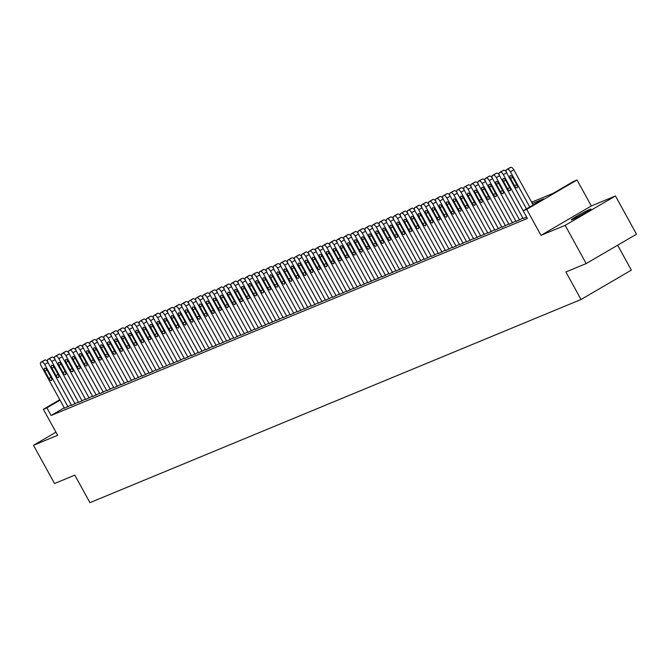<?xml version="1.0" encoding="UTF-8"?>
<svg xmlns="http://www.w3.org/2000/svg" width="670" height="670" viewBox="0 0 670 670"><rect width="100%" height="100%" fill="white"/><g stroke="black" fill="none" stroke-linecap="round" stroke-linejoin="round"><path stroke-width="1" d="M589.851 209.375A11.181 0.595 -28.8 0 0 578.687 215.145A11.181 0.595 -28.8 0 0 571.351 219.844A11.181 0.595 -28.8 0 0 572.448 219.534A11.181 0.595 -28.8 0 0 583.612 213.764A11.181 0.595 -28.8 0 0 590.948 209.065A11.181 0.595 -28.8 0 0 589.851 209.375M531.637 202.214L553.093 193.345L573.495 181.436L577.021 179.97L526.704 209.35L523.178 210.807L543.579 198.898L532.365 203.538M591.317 205.966L541 235.346L565.162 225.346L586.183 263.578L636.5 234.207L615.479 195.975L591.317 205.966L577.021 179.97M617.648 245.203L631.349 270.119L581.032 299.498L89.939 502.659L74.805 475.139L54.521 483.531L33.5 445.299L57.67 435.299L43.374 409.303L59.789 399.722M565.162 225.346L615.479 195.975M55.953 432.192L33.5 445.299M523.103 218.487L526.628 217.088M516.051 221.41L522.902 218.127M508.991 224.324L515.85 221.05M501.939 227.247L508.79 223.964M494.879 230.17L501.738 226.887M487.827 233.085L494.678 229.802M480.767 236.008L487.626 232.725M473.715 238.922L480.566 235.639M466.655 241.845L473.514 238.562M459.603 244.759L466.454 241.476M452.543 247.682L459.402 244.399M445.491 250.597L452.342 247.314M438.431 253.52L445.29 250.237M431.38 256.434L438.23 253.159M424.319 259.357L431.179 256.074M417.268 262.28L424.118 258.997M410.208 265.194L417.067 261.911M403.156 268.117L410.007 264.834M396.096 271.032L402.955 267.749M389.044 273.955L395.895 270.672M381.984 276.869L388.843 273.586M374.932 279.792L381.783 276.509M367.872 282.707L374.731 279.423M360.82 285.629L367.671 282.346M353.76 288.544L360.619 285.261M346.708 291.467L353.559 288.184M339.648 294.39L346.507 291.107M332.596 297.304L339.447 294.021M325.536 300.227L332.395 296.944M318.484 303.142L325.335 299.859M311.424 306.064L318.284 302.781M304.373 308.979L311.223 305.696M297.312 311.902L304.172 308.619M290.261 314.816L297.111 311.533M283.201 317.739L290.06 314.456M276.149 320.654L283 317.371M269.089 323.577L275.948 320.293M262.037 326.491L268.888 323.216M254.977 329.414L261.836 326.131M247.925 332.337L254.776 329.054M240.865 335.251L247.724 331.968M233.813 338.174L240.664 334.891M226.753 341.089L233.612 337.806M219.701 344.012L226.552 340.728M212.641 346.926L219.5 343.643M205.589 349.849L212.44 346.566M198.529 352.763L205.389 349.48M191.478 355.686L198.328 352.403M184.417 358.601L191.277 355.326M177.366 361.524L184.217 358.241M170.306 364.447L177.165 361.163M163.254 367.361L170.105 364.078M156.194 370.284L163.053 367.001M149.142 373.198L155.993 369.915M142.082 376.121L148.941 372.838M135.03 379.036L141.881 375.753M127.97 381.959L134.829 378.676M120.918 384.873L127.769 381.59M113.858 387.796L120.717 384.513M106.806 390.71L113.657 387.428M99.746 393.633L106.605 390.35M92.695 396.556L99.545 393.273M85.634 399.471L92.493 396.188M78.583 402.394L85.433 399.111M71.523 405.308L78.382 402.025M64.245 407.821L51.104 415.492L527.382 218.453L503.371 174.719A3.492 1.516 -120.3 0 0 500.281 172.24L499.569 172.533A3.492 1.516 -120.3 0 0 499.493 172.575A3.492 1.516 -120.3 0 0 499.845 176.177L523.128 218.537M64.471 408.231L71.322 404.948M541 235.346L526.704 209.35M51.104 415.492L46.9 407.846L43.374 409.303M586.183 263.578L565.899 271.97L581.032 299.498M60.04 400.174L46.9 407.846M64.496 408.273L41.205 365.912A3.492 1.516 -120.3 0 1 40.853 362.311A3.492 1.516 -120.3 0 1 40.937 362.269L41.641 361.976A3.492 1.516 -120.3 0 1 44.731 364.455L68.022 406.816M44.865 371.155A2.797 1.214 59.7 0 1 44.589 368.274A2.797 1.214 59.7 0 1 47.126 370.225L51.163 377.562A2.797 1.214 59.7 0 1 51.439 380.443A2.797 1.214 59.7 0 1 48.902 378.5L44.865 371.155L46.959 369.932M44.178 360.376A3.492 1.516 59.7 0 1 44.254 360.326A3.492 1.516 59.7 0 1 44.337 360.284L45.041 359.991A3.492 1.516 59.7 0 1 47.746 361.834M71.548 405.358L48.265 362.998A3.492 1.516 -120.3 0 1 47.913 359.396A3.492 1.516 -120.3 0 1 47.989 359.354L48.701 359.061A3.492 1.516 -120.3 0 1 51.791 361.532L75.073 403.893M51.925 368.24A2.797 1.214 59.7 0 1 51.64 365.359A2.797 1.214 59.7 0 1 54.178 367.302L58.215 374.647A2.797 1.214 59.7 0 1 58.499 377.528A2.797 1.214 59.7 0 1 55.962 375.577L51.925 368.24L54.01 367.018M51.238 357.462A3.492 1.516 59.7 0 1 51.314 357.411A3.492 1.516 59.7 0 1 51.389 357.37L52.101 357.077A3.492 1.516 59.7 0 1 54.798 358.911M78.608 402.435L55.317 360.075A3.492 1.516 -120.3 0 1 54.965 356.474A3.492 1.516 -120.3 0 1 55.049 356.432L55.752 356.139A3.492 1.516 -120.3 0 1 58.843 358.618L82.134 400.978M58.977 365.317A2.797 1.214 59.7 0 1 58.7 362.437A2.797 1.214 59.7 0 1 61.238 364.388L65.275 371.724A2.797 1.214 59.7 0 1 65.551 374.605A2.797 1.214 59.7 0 1 63.014 372.662L58.977 365.317L61.071 364.095M58.29 354.539A3.492 1.516 59.7 0 1 58.365 354.489A3.492 1.516 59.7 0 1 58.449 354.447L59.153 354.154A3.492 1.516 59.7 0 1 61.858 355.996M85.66 399.513L62.377 357.16A3.492 1.516 -120.3 0 1 62.025 353.551A3.492 1.516 -120.3 0 1 62.101 353.517L62.812 353.224A3.492 1.516 -120.3 0 1 65.903 355.695L89.185 398.055M66.037 362.403A2.797 1.214 59.7 0 1 65.752 359.514A2.797 1.214 59.7 0 1 68.29 361.465L72.326 368.802A2.797 1.214 59.7 0 1 72.611 371.691A2.797 1.214 59.7 0 1 70.074 369.74L66.037 362.403L68.122 361.18M65.35 351.624A3.492 1.516 59.7 0 1 65.425 351.566A3.492 1.516 59.7 0 1 65.501 351.532L66.213 351.239A3.492 1.516 59.7 0 1 68.91 353.073M92.72 396.598L69.429 354.237A3.492 1.516 -120.3 0 1 69.077 350.636A3.492 1.516 -120.3 0 1 69.161 350.594L69.864 350.301A3.492 1.516 -120.3 0 1 72.955 352.78L96.246 395.141M73.089 359.48A2.797 1.214 59.7 0 1 72.812 356.599A2.797 1.214 59.7 0 1 75.35 358.542L79.387 365.887A2.797 1.214 59.7 0 1 79.663 368.768A2.797 1.214 59.7 0 1 77.125 366.817L73.089 359.48L75.182 358.257M72.402 348.702A3.492 1.516 59.7 0 1 72.477 348.651A3.492 1.516 59.7 0 1 72.561 348.609L73.264 348.316A3.492 1.516 59.7 0 1 75.97 350.159M99.771 393.675L76.489 351.323A3.492 1.516 -120.3 0 1 76.137 347.713A3.492 1.516 -120.3 0 1 76.213 347.68L76.924 347.387A3.492 1.516 -120.3 0 1 80.015 349.857L103.297 392.218M80.149 356.557A2.797 1.214 59.7 0 1 79.864 353.676A2.797 1.214 59.7 0 1 82.402 355.628L86.438 362.964A2.797 1.214 59.7 0 1 86.723 365.853A2.797 1.214 59.7 0 1 84.186 363.902L80.149 356.557L82.234 355.343M79.462 345.779A3.492 1.516 59.7 0 1 79.537 345.728A3.492 1.516 59.7 0 1 79.613 345.695L80.325 345.402A3.492 1.516 59.7 0 1 83.021 347.236M106.832 390.761L83.541 348.4A3.492 1.516 -120.3 0 1 83.189 344.799A3.492 1.516 -120.3 0 1 83.273 344.757L83.976 344.464A3.492 1.516 -120.3 0 1 87.066 346.943L110.357 389.303M87.201 353.643A2.797 1.214 59.7 0 1 86.924 350.762A2.797 1.214 59.7 0 1 89.462 352.705L93.499 360.05A2.797 1.214 59.7 0 1 93.775 362.931A2.797 1.214 59.7 0 1 91.237 360.979L87.201 353.643L89.294 352.42M86.514 342.864A3.492 1.516 59.7 0 1 86.589 342.814A3.492 1.516 59.7 0 1 86.673 342.772L87.376 342.479A3.492 1.516 59.7 0 1 90.082 344.321M113.883 387.838L90.601 345.477A3.492 1.516 -120.3 0 1 90.249 341.876A3.492 1.516 -120.3 0 1 90.324 341.842L91.036 341.549A3.492 1.516 -120.3 0 1 94.127 344.02L117.409 386.381M94.261 350.72A2.797 1.214 59.7 0 1 93.976 347.839A2.797 1.214 59.7 0 1 96.513 349.79L100.55 357.127A2.797 1.214 59.7 0 1 100.835 360.008A2.797 1.214 59.7 0 1 98.297 358.065L94.261 350.72L96.346 349.505M93.574 339.941A3.492 1.516 59.7 0 1 93.649 339.891A3.492 1.516 59.7 0 1 93.725 339.858L94.437 339.564A3.492 1.516 59.7 0 1 97.133 341.399M120.943 384.923L97.653 342.563A3.492 1.516 -120.3 0 1 97.301 338.961A3.492 1.516 -120.3 0 1 97.385 338.92L98.088 338.626A3.492 1.516 -120.3 0 1 101.178 341.105L124.469 383.458M101.312 347.805A2.797 1.214 59.7 0 1 101.036 344.924A2.797 1.214 59.7 0 1 103.574 346.867L107.61 354.212A2.797 1.214 59.7 0 1 107.887 357.093A2.797 1.214 59.7 0 1 105.349 355.142L101.312 347.805L103.406 346.583M100.626 337.027A3.492 1.516 59.7 0 1 100.701 336.977A3.492 1.516 59.7 0 1 100.785 336.935L101.488 336.642A3.492 1.516 59.7 0 1 104.193 338.476M127.995 382L104.713 339.64A3.492 1.516 -120.3 0 1 104.361 336.038A3.492 1.516 -120.3 0 1 104.436 335.997L105.148 335.712A3.492 1.516 -120.3 0 1 108.239 338.183L131.521 380.543M108.373 344.882A2.797 1.214 59.7 0 1 108.088 342.002A2.797 1.214 59.7 0 1 110.625 343.953L114.662 351.289A2.797 1.214 59.7 0 1 114.947 354.17A2.797 1.214 59.7 0 1 112.409 352.227L108.373 344.882L110.458 343.668M107.686 334.104A3.492 1.516 59.7 0 1 107.761 334.054A3.492 1.516 59.7 0 1 107.837 334.012L108.548 333.727A3.492 1.516 59.7 0 1 111.245 335.561M135.055 379.086L111.764 336.725A3.492 1.516 -120.3 0 1 111.413 333.124A3.492 1.516 -120.3 0 1 111.496 333.082L112.2 332.789A3.492 1.516 -120.3 0 1 115.29 335.268L138.581 377.62M115.424 341.968A2.797 1.214 59.7 0 1 115.148 339.087A2.797 1.214 59.7 0 1 117.686 341.03L121.722 348.375A2.797 1.214 59.7 0 1 121.999 351.256A2.797 1.214 59.7 0 1 119.461 349.305L115.424 341.968L117.518 340.745M114.737 331.189A3.492 1.516 59.7 0 1 114.813 331.139A3.492 1.516 59.7 0 1 114.897 331.097L115.6 330.804A3.492 1.516 59.7 0 1 118.305 332.638M142.107 376.163L118.825 333.802A3.492 1.516 -120.3 0 1 118.473 330.201A3.492 1.516 -120.3 0 1 118.548 330.159L119.26 329.866A3.492 1.516 -120.3 0 1 122.35 332.345L145.633 374.706M122.484 339.045A2.797 1.214 59.7 0 1 122.2 336.164A2.797 1.214 59.7 0 1 124.737 338.116L128.774 345.452A2.797 1.214 59.7 0 1 129.059 348.333A2.797 1.214 59.7 0 1 126.521 346.39L122.484 339.045L124.57 337.822M121.798 328.267A3.492 1.516 59.7 0 1 121.873 328.216A3.492 1.516 59.7 0 1 121.948 328.174L122.66 327.89A3.492 1.516 59.7 0 1 125.357 329.724M149.167 373.249L125.876 330.888A3.492 1.516 -120.3 0 1 125.525 327.287A3.492 1.516 -120.3 0 1 125.608 327.245L126.312 326.952A3.492 1.516 -120.3 0 1 129.402 329.422L152.693 371.783M129.536 336.131A2.797 1.214 59.7 0 1 129.26 333.25A2.797 1.214 59.7 0 1 131.797 335.193L135.834 342.538A2.797 1.214 59.7 0 1 136.111 345.418A2.797 1.214 59.7 0 1 133.573 343.467L129.536 336.131L131.63 334.908M128.849 325.352A3.492 1.516 59.7 0 1 128.925 325.302A3.492 1.516 59.7 0 1 129.008 325.26L129.712 324.967A3.492 1.516 59.7 0 1 132.417 326.801M156.219 370.326L132.936 327.965A3.492 1.516 -120.3 0 1 132.585 324.364A3.492 1.516 -120.3 0 1 132.66 324.322L133.372 324.029A3.492 1.516 -120.3 0 1 136.462 326.508L159.745 368.868M136.596 333.208A2.797 1.214 59.7 0 1 136.311 330.327A2.797 1.214 59.7 0 1 138.849 332.278L142.886 339.615A2.797 1.214 59.7 0 1 143.171 342.496A2.797 1.214 59.7 0 1 140.633 340.553L136.596 333.208L138.682 331.985M135.91 322.429A3.492 1.516 59.7 0 1 135.985 322.379A3.492 1.516 59.7 0 1 136.06 322.337L136.772 322.044A3.492 1.516 59.7 0 1 139.469 323.886M163.279 367.411L139.988 325.05A3.492 1.516 -120.3 0 1 139.636 321.441A3.492 1.516 -120.3 0 1 139.72 321.407L140.424 321.114A3.492 1.516 -120.3 0 1 143.514 323.585L166.805 365.946M143.648 330.293A2.797 1.214 59.7 0 1 143.372 327.404A2.797 1.214 59.7 0 1 145.909 329.355L149.946 336.7A2.797 1.214 59.7 0 1 150.222 339.581A2.797 1.214 59.7 0 1 147.685 337.63L143.648 330.293L145.742 329.071M142.961 319.515A3.492 1.516 59.7 0 1 143.037 319.464A3.492 1.516 59.7 0 1 143.12 319.423L143.824 319.129A3.492 1.516 59.7 0 1 146.529 320.964M170.331 364.488L147.048 322.128A3.492 1.516 -120.3 0 1 146.697 318.526A3.492 1.516 -120.3 0 1 146.772 318.484L147.484 318.191A3.492 1.516 -120.3 0 1 150.574 320.67L173.857 363.031M150.708 327.37A2.797 1.214 59.7 0 1 150.423 324.489A2.797 1.214 59.7 0 1 152.961 326.441L156.998 333.777A2.797 1.214 59.7 0 1 157.283 336.658A2.797 1.214 59.7 0 1 154.745 334.715L150.708 327.37L152.793 326.148M150.021 316.592A3.492 1.516 59.7 0 1 150.097 316.541A3.492 1.516 59.7 0 1 150.172 316.5L150.884 316.207A3.492 1.516 59.7 0 1 153.581 318.049M177.391 361.566L154.1 319.213A3.492 1.516 -120.3 0 1 153.748 315.603A3.492 1.516 -120.3 0 1 153.832 315.57L154.536 315.277A3.492 1.516 -120.3 0 1 157.626 317.748L180.917 360.108M157.76 324.456A2.797 1.214 59.7 0 1 157.483 321.567A2.797 1.214 59.7 0 1 160.021 323.518L164.058 330.854A2.797 1.214 59.7 0 1 164.334 333.744A2.797 1.214 59.7 0 1 161.797 331.792L157.76 324.456L159.854 323.233M157.073 313.669A3.492 1.516 59.7 0 1 157.148 313.619A3.492 1.516 59.7 0 1 157.232 313.585L157.936 313.292A3.492 1.516 59.7 0 1 160.641 315.126M184.443 358.651L161.16 316.29A3.492 1.516 -120.3 0 1 160.808 312.689A3.492 1.516 -120.3 0 1 160.884 312.647L161.596 312.354A3.492 1.516 -120.3 0 1 164.686 314.833L187.969 357.194M164.82 321.533A2.797 1.214 59.7 0 1 164.535 318.652A2.797 1.214 59.7 0 1 167.073 320.595L171.11 327.94A2.797 1.214 59.7 0 1 171.394 330.821A2.797 1.214 59.7 0 1 168.857 328.87L164.82 321.533L166.905 320.31M164.133 310.754A3.492 1.516 59.7 0 1 164.209 310.704A3.492 1.516 59.7 0 1 164.284 310.662L164.996 310.369A3.492 1.516 59.7 0 1 167.693 312.212M191.503 355.728L168.212 313.367A3.492 1.516 -120.3 0 1 167.86 309.766A3.492 1.516 -120.3 0 1 167.944 309.733L168.647 309.44A3.492 1.516 -120.3 0 1 171.738 311.91L195.029 354.271M171.872 318.61A2.797 1.214 59.7 0 1 171.595 315.729A2.797 1.214 59.7 0 1 174.133 317.68L178.17 325.017A2.797 1.214 59.7 0 1 178.446 327.898A2.797 1.214 59.7 0 1 175.909 325.955L171.872 318.61L173.965 317.396M171.185 307.832A3.492 1.516 59.7 0 1 171.26 307.781A3.492 1.516 59.7 0 1 171.344 307.748L172.048 307.455A3.492 1.516 59.7 0 1 174.753 309.289M198.555 352.814L175.272 310.453A3.492 1.516 -120.3 0 1 174.92 306.852A3.492 1.516 -120.3 0 1 174.996 306.81L175.708 306.517A3.492 1.516 -120.3 0 1 178.798 308.996L202.08 351.356M178.932 315.696A2.797 1.214 59.7 0 1 178.647 312.815A2.797 1.214 59.7 0 1 181.185 314.758L185.221 322.103A2.797 1.214 59.7 0 1 185.506 324.984A2.797 1.214 59.7 0 1 182.969 323.032L178.932 315.696L181.017 314.473M178.245 304.917A3.492 1.516 59.7 0 1 178.32 304.867A3.492 1.516 59.7 0 1 178.396 304.825L179.108 304.532A3.492 1.516 59.7 0 1 181.805 306.366M205.615 349.891L182.324 307.53A3.492 1.516 -120.3 0 1 181.972 303.929A3.492 1.516 -120.3 0 1 182.056 303.887L182.759 303.602A3.492 1.516 -120.3 0 1 185.85 306.073L209.141 348.434M185.984 312.773A2.797 1.214 59.7 0 1 185.707 309.892A2.797 1.214 59.7 0 1 188.245 311.843L192.282 319.18A2.797 1.214 59.7 0 1 192.558 322.061A2.797 1.214 59.7 0 1 190.02 320.118L185.984 312.773L188.077 311.558M185.297 301.994A3.492 1.516 59.7 0 1 185.372 301.944A3.492 1.516 59.7 0 1 185.456 301.902L186.16 301.617A3.492 1.516 59.7 0 1 188.865 303.451M212.666 346.976L189.384 304.616A3.492 1.516 -120.3 0 1 189.032 301.014A3.492 1.516 -120.3 0 1 189.108 300.972L189.819 300.679A3.492 1.516 -120.3 0 1 192.91 303.158L216.192 345.511M193.044 309.858A2.797 1.214 59.7 0 1 192.759 306.977A2.797 1.214 59.7 0 1 195.297 308.92L199.333 316.265A2.797 1.214 59.7 0 1 199.618 319.146A2.797 1.214 59.7 0 1 197.081 317.195L193.044 309.858L195.129 308.635M192.357 299.08A3.492 1.516 59.7 0 1 192.432 299.029A3.492 1.516 59.7 0 1 192.508 298.988L193.22 298.694A3.492 1.516 59.7 0 1 195.916 300.529M219.727 344.053L196.436 301.693A3.492 1.516 -120.3 0 1 196.084 298.091A3.492 1.516 -120.3 0 1 196.168 298.05L196.871 297.765A3.492 1.516 -120.3 0 1 199.962 300.235L223.252 342.596M200.095 306.935A2.797 1.214 59.7 0 1 199.819 304.054A2.797 1.214 59.7 0 1 202.357 306.006L206.394 313.342A2.797 1.214 59.7 0 1 206.67 316.223A2.797 1.214 59.7 0 1 204.132 314.28L200.095 306.935L202.189 305.721M199.409 296.157A3.492 1.516 59.7 0 1 199.484 296.106A3.492 1.516 59.7 0 1 199.568 296.065L200.271 295.78A3.492 1.516 59.7 0 1 202.977 297.614M226.778 341.139L203.496 298.778A3.492 1.516 -120.3 0 1 203.144 295.177A3.492 1.516 -120.3 0 1 203.219 295.135L203.931 294.842A3.492 1.516 -120.3 0 1 207.022 297.312L230.304 339.673M207.156 304.021A2.797 1.214 59.7 0 1 206.871 301.14A2.797 1.214 59.7 0 1 209.409 303.083L213.445 310.428A2.797 1.214 59.7 0 1 213.73 313.309A2.797 1.214 59.7 0 1 211.192 311.357L207.156 304.021L209.241 302.798M206.469 293.242A3.492 1.516 59.7 0 1 206.544 293.192A3.492 1.516 59.7 0 1 206.62 293.15L207.332 292.857A3.492 1.516 59.7 0 1 210.028 294.691M233.838 338.216L210.548 295.855A3.492 1.516 -120.3 0 1 210.196 292.254A3.492 1.516 -120.3 0 1 210.28 292.212L210.983 291.919A3.492 1.516 -120.3 0 1 214.073 294.398L237.364 336.759M214.207 301.098A2.797 1.214 59.7 0 1 213.931 298.217A2.797 1.214 59.7 0 1 216.469 300.168L220.505 307.505A2.797 1.214 59.7 0 1 220.782 310.386A2.797 1.214 59.7 0 1 218.244 308.443L214.207 301.098L216.301 299.875M213.521 290.319A3.492 1.516 59.7 0 1 213.596 290.269A3.492 1.516 59.7 0 1 213.68 290.227L214.383 289.934A3.492 1.516 59.7 0 1 217.088 291.777M240.89 335.302L217.608 292.941A3.492 1.516 -120.3 0 1 217.256 289.34A3.492 1.516 -120.3 0 1 217.331 289.298L218.043 289.005A3.492 1.516 -120.3 0 1 221.134 291.475L244.416 333.836M221.267 298.184A2.797 1.214 59.7 0 1 220.983 295.303A2.797 1.214 59.7 0 1 223.52 297.246L227.557 304.59A2.797 1.214 59.7 0 1 227.842 307.471A2.797 1.214 59.7 0 1 225.304 305.52L221.267 298.184L223.353 296.961M220.581 287.405A3.492 1.516 59.7 0 1 220.656 287.355A3.492 1.516 59.7 0 1 220.732 287.313L221.443 287.02A3.492 1.516 59.7 0 1 224.14 288.854M247.95 332.379L224.659 290.018A3.492 1.516 -120.3 0 1 224.308 286.417A3.492 1.516 -120.3 0 1 224.391 286.375L225.095 286.082A3.492 1.516 -120.3 0 1 228.185 288.561L251.476 330.921M228.319 295.261A2.797 1.214 59.7 0 1 228.043 292.38A2.797 1.214 59.7 0 1 230.581 294.331L234.617 301.668A2.797 1.214 59.7 0 1 234.894 304.548A2.797 1.214 59.7 0 1 232.356 302.606L228.319 295.261L230.413 294.038M227.633 284.482A3.492 1.516 59.7 0 1 227.708 284.432A3.492 1.516 59.7 0 1 227.792 284.39L228.495 284.097A3.492 1.516 59.7 0 1 231.2 285.939M255.002 329.456L231.72 287.103A3.492 1.516 -120.3 0 1 231.368 283.494A3.492 1.516 -120.3 0 1 231.443 283.46L232.155 283.167A3.492 1.516 -120.3 0 1 235.245 285.638L258.528 327.998M235.379 292.346A2.797 1.214 59.7 0 1 235.095 289.457A2.797 1.214 59.7 0 1 237.632 291.408L241.669 298.745A2.797 1.214 59.7 0 1 241.954 301.634A2.797 1.214 59.7 0 1 239.416 299.683L235.379 292.346L237.465 291.123M234.693 281.559A3.492 1.516 59.7 0 1 234.768 281.509A3.492 1.516 59.7 0 1 234.843 281.475L235.555 281.182A3.492 1.516 59.7 0 1 238.252 283.016M262.062 326.541L238.771 284.18A3.492 1.516 -120.3 0 1 238.419 280.579A3.492 1.516 -120.3 0 1 238.503 280.537L239.207 280.244A3.492 1.516 -120.3 0 1 242.297 282.723L265.588 325.084M242.431 289.423A2.797 1.214 59.7 0 1 242.155 286.542A2.797 1.214 59.7 0 1 244.692 288.485L248.729 295.83A2.797 1.214 59.7 0 1 249.006 298.711A2.797 1.214 59.7 0 1 246.468 296.76L242.431 289.423L244.525 288.201M241.744 278.645A3.492 1.516 59.7 0 1 241.82 278.594A3.492 1.516 59.7 0 1 241.903 278.553L242.607 278.259A3.492 1.516 59.7 0 1 245.312 280.102M269.114 323.618L245.831 281.258A3.492 1.516 -120.3 0 1 245.48 277.656A3.492 1.516 -120.3 0 1 245.555 277.623L246.267 277.33A3.492 1.516 -120.3 0 1 249.357 279.8L272.64 322.161M249.491 286.5A2.797 1.214 59.7 0 1 249.207 283.619A2.797 1.214 59.7 0 1 251.744 285.571L255.781 292.907A2.797 1.214 59.7 0 1 256.066 295.788A2.797 1.214 59.7 0 1 253.528 293.845L249.491 286.5L251.577 285.286M248.804 275.722A3.492 1.516 59.7 0 1 248.88 275.672A3.492 1.516 59.7 0 1 248.955 275.638L249.667 275.345A3.492 1.516 59.7 0 1 252.364 277.179M276.174 320.704L252.883 278.343A3.492 1.516 -120.3 0 1 252.531 274.742A3.492 1.516 -120.3 0 1 252.615 274.7L253.319 274.407A3.492 1.516 -120.3 0 1 256.409 276.886L279.7 319.247M256.543 283.586A2.797 1.214 59.7 0 1 256.267 280.705A2.797 1.214 59.7 0 1 258.804 282.648L262.841 289.993A2.797 1.214 59.7 0 1 263.117 292.874A2.797 1.214 59.7 0 1 260.58 290.922L256.543 283.586L258.637 282.363M255.856 272.807A3.492 1.516 59.7 0 1 255.932 272.757A3.492 1.516 59.7 0 1 256.015 272.715L256.719 272.422A3.492 1.516 59.7 0 1 259.424 274.256M283.226 317.781L259.943 275.42A3.492 1.516 -120.3 0 1 259.591 271.819A3.492 1.516 -120.3 0 1 259.667 271.777L260.379 271.492A3.492 1.516 -120.3 0 1 263.469 273.963L286.752 316.324M263.603 280.663A2.797 1.214 59.7 0 1 263.318 277.782A2.797 1.214 59.7 0 1 265.856 279.733L269.893 287.07A2.797 1.214 59.7 0 1 270.178 289.951A2.797 1.214 59.7 0 1 267.64 288.008L263.603 280.663L265.689 279.449M262.916 269.884A3.492 1.516 59.7 0 1 262.992 269.834A3.492 1.516 59.7 0 1 263.067 269.792L263.779 269.507A3.492 1.516 59.7 0 1 266.476 271.342M290.286 314.866L266.995 272.506A3.492 1.516 -120.3 0 1 266.643 268.904A3.492 1.516 -120.3 0 1 266.727 268.863L267.43 268.57A3.492 1.516 -120.3 0 1 270.521 271.048L293.812 313.401M270.655 277.748A2.797 1.214 59.7 0 1 270.378 274.868A2.797 1.214 59.7 0 1 272.916 276.81L276.953 284.155A2.797 1.214 59.7 0 1 277.229 287.036A2.797 1.214 59.7 0 1 274.692 285.085L270.655 277.748L272.749 276.526M269.968 266.97A3.492 1.516 59.7 0 1 270.043 266.92A3.492 1.516 59.7 0 1 270.127 266.878L270.831 266.585A3.492 1.516 59.7 0 1 273.536 268.419M297.338 311.944L274.055 269.583A3.492 1.516 -120.3 0 1 273.703 265.982A3.492 1.516 -120.3 0 1 273.779 265.94L274.491 265.655A3.492 1.516 -120.3 0 1 277.581 268.126L300.863 310.486M277.715 274.826A2.797 1.214 59.7 0 1 277.43 271.945A2.797 1.214 59.7 0 1 279.968 273.896L284.005 281.233A2.797 1.214 59.7 0 1 284.289 284.113A2.797 1.214 59.7 0 1 281.752 282.171L277.715 274.826L279.8 273.611M277.028 264.047A3.492 1.516 59.7 0 1 277.104 263.997A3.492 1.516 59.7 0 1 277.179 263.955L277.891 263.67A3.492 1.516 59.7 0 1 280.588 265.504M304.398 309.029L281.107 266.668A3.492 1.516 -120.3 0 1 280.755 263.067A3.492 1.516 -120.3 0 1 280.839 263.025L281.542 262.732A3.492 1.516 -120.3 0 1 284.633 265.203L307.924 307.564M284.767 271.911A2.797 1.214 59.7 0 1 284.49 269.03A2.797 1.214 59.7 0 1 287.028 270.973L291.065 278.318A2.797 1.214 59.7 0 1 291.341 281.199A2.797 1.214 59.7 0 1 288.803 279.248L284.767 271.911L286.861 270.688M284.08 261.132A3.492 1.516 59.7 0 1 284.155 261.082A3.492 1.516 59.7 0 1 284.239 261.04L284.943 260.747A3.492 1.516 59.7 0 1 287.648 262.581M311.45 306.106L288.167 263.745A3.492 1.516 -120.3 0 1 287.815 260.144A3.492 1.516 -120.3 0 1 287.891 260.102L288.603 259.809A3.492 1.516 -120.3 0 1 291.693 262.288L314.975 304.649M291.827 268.988A2.797 1.214 59.7 0 1 291.542 266.107A2.797 1.214 59.7 0 1 294.08 268.059L298.116 275.395A2.797 1.214 59.7 0 1 298.401 278.276A2.797 1.214 59.7 0 1 295.864 276.333L291.827 268.988L293.912 267.766M291.14 258.21A3.492 1.516 59.7 0 1 291.216 258.159A3.492 1.516 59.7 0 1 291.291 258.118L292.003 257.824A3.492 1.516 59.7 0 1 294.7 259.667M318.51 303.192L295.219 260.831A3.492 1.516 -120.3 0 1 294.867 257.23A3.492 1.516 -120.3 0 1 294.951 257.188L295.654 256.895A3.492 1.516 -120.3 0 1 298.745 259.365L322.036 301.726M298.879 266.074A2.797 1.214 59.7 0 1 298.602 263.193A2.797 1.214 59.7 0 1 301.14 265.136L305.177 272.481A2.797 1.214 59.7 0 1 305.453 275.362A2.797 1.214 59.7 0 1 302.915 273.41L298.879 266.074L300.972 264.851M298.192 255.295A3.492 1.516 59.7 0 1 298.267 255.245A3.492 1.516 59.7 0 1 298.351 255.203L299.055 254.91A3.492 1.516 59.7 0 1 301.76 256.744M325.561 300.269L302.279 257.908A3.492 1.516 -120.3 0 1 301.927 254.307A3.492 1.516 -120.3 0 1 302.003 254.265L302.714 253.972A3.492 1.516 -120.3 0 1 305.805 256.451L329.087 298.812M305.939 263.151A2.797 1.214 59.7 0 1 305.654 260.27A2.797 1.214 59.7 0 1 308.192 262.221L312.228 269.558A2.797 1.214 59.7 0 1 312.513 272.439A2.797 1.214 59.7 0 1 309.976 270.496L305.939 263.151L308.024 261.928M305.252 252.372A3.492 1.516 59.7 0 1 305.327 252.322A3.492 1.516 59.7 0 1 305.403 252.28L306.115 251.987A3.492 1.516 59.7 0 1 308.811 253.829M332.622 297.346L309.331 254.994A3.492 1.516 -120.3 0 1 308.979 251.384A3.492 1.516 -120.3 0 1 309.063 251.351L309.766 251.057A3.492 1.516 -120.3 0 1 312.856 253.528L336.147 295.889M312.991 260.236A2.797 1.214 59.7 0 1 312.714 257.347A2.797 1.214 59.7 0 1 315.252 259.298L319.288 266.635A2.797 1.214 59.7 0 1 319.565 269.524A2.797 1.214 59.7 0 1 317.027 267.573L312.991 260.236L315.084 259.014M312.304 249.458A3.492 1.516 59.7 0 1 312.379 249.399A3.492 1.516 59.7 0 1 312.463 249.366L313.166 249.072A3.492 1.516 59.7 0 1 315.872 250.907M339.673 294.432L316.391 252.071A3.492 1.516 -120.3 0 1 316.039 248.47A3.492 1.516 -120.3 0 1 316.114 248.428L316.826 248.134A3.492 1.516 -120.3 0 1 319.917 250.614L343.199 292.974M320.051 257.314A2.797 1.214 59.7 0 1 319.766 254.433A2.797 1.214 59.7 0 1 322.303 256.375L326.34 263.72A2.797 1.214 59.7 0 1 326.625 266.601A2.797 1.214 59.7 0 1 324.087 264.65L320.051 257.314L322.136 256.091M319.364 246.535A3.492 1.516 59.7 0 1 319.439 246.485A3.492 1.516 59.7 0 1 319.515 246.443L320.227 246.15A3.492 1.516 59.7 0 1 322.923 247.992M346.733 291.509L323.442 249.148A3.492 1.516 -120.3 0 1 323.091 245.547A3.492 1.516 -120.3 0 1 323.175 245.513L323.878 245.22A3.492 1.516 -120.3 0 1 326.968 247.691L350.259 290.051M327.102 254.391A2.797 1.214 59.7 0 1 326.826 251.51A2.797 1.214 59.7 0 1 329.364 253.461L333.4 260.798A2.797 1.214 59.7 0 1 333.677 263.678A2.797 1.214 59.7 0 1 331.139 261.736L327.102 254.391L329.196 253.176M326.416 243.612A3.492 1.516 59.7 0 1 326.491 243.562A3.492 1.516 59.7 0 1 326.575 243.528L327.278 243.235A3.492 1.516 59.7 0 1 329.983 245.069M353.785 288.594L330.503 246.233A3.492 1.516 -120.3 0 1 330.151 242.632A3.492 1.516 -120.3 0 1 330.226 242.59L330.938 242.297A3.492 1.516 -120.3 0 1 334.029 244.776L357.311 287.137M334.163 251.476A2.797 1.214 59.7 0 1 333.878 248.595A2.797 1.214 59.7 0 1 336.415 250.538L340.452 257.883A2.797 1.214 59.7 0 1 340.737 260.764A2.797 1.214 59.7 0 1 338.199 258.813L334.163 251.476L336.248 250.253M333.476 240.697A3.492 1.516 59.7 0 1 333.551 240.647A3.492 1.516 59.7 0 1 333.627 240.605L334.338 240.312A3.492 1.516 59.7 0 1 337.035 242.155M360.845 285.671L337.554 243.31A3.492 1.516 -120.3 0 1 337.203 239.709A3.492 1.516 -120.3 0 1 337.286 239.676L337.99 239.383A3.492 1.516 -120.3 0 1 341.08 241.853L364.371 284.214M341.214 248.553A2.797 1.214 59.7 0 1 340.938 245.672A2.797 1.214 59.7 0 1 343.476 247.624L347.512 254.96A2.797 1.214 59.7 0 1 347.789 257.841A2.797 1.214 59.7 0 1 345.251 255.898L341.214 248.553L343.308 247.339M340.528 237.775A3.492 1.516 59.7 0 1 340.603 237.724A3.492 1.516 59.7 0 1 340.687 237.691L341.39 237.398A3.492 1.516 59.7 0 1 344.095 239.232M367.897 282.757L344.615 240.396A3.492 1.516 -120.3 0 1 344.263 236.795A3.492 1.516 -120.3 0 1 344.338 236.753L345.05 236.46A3.492 1.516 -120.3 0 1 348.14 238.939L371.423 281.291M348.274 245.639A2.797 1.214 59.7 0 1 347.99 242.758A2.797 1.214 59.7 0 1 350.527 244.701L354.564 252.046A2.797 1.214 59.7 0 1 354.849 254.927A2.797 1.214 59.7 0 1 352.311 252.975L348.274 245.639L350.36 244.416M347.588 234.86A3.492 1.516 59.7 0 1 347.663 234.81A3.492 1.516 59.7 0 1 347.738 234.768L348.45 234.475A3.492 1.516 59.7 0 1 351.147 236.309M374.957 279.834L351.666 237.473A3.492 1.516 -120.3 0 1 351.315 233.872A3.492 1.516 -120.3 0 1 351.398 233.83L352.102 233.545A3.492 1.516 -120.3 0 1 355.192 236.016L378.483 278.377M355.326 242.716A2.797 1.214 59.7 0 1 355.05 239.835A2.797 1.214 59.7 0 1 357.587 241.786L361.624 249.123A2.797 1.214 59.7 0 1 361.901 252.004A2.797 1.214 59.7 0 1 359.363 250.061L355.326 242.716L357.42 241.502M354.639 231.937A3.492 1.516 59.7 0 1 354.715 231.887A3.492 1.516 59.7 0 1 354.798 231.845L355.502 231.56A3.492 1.516 59.7 0 1 358.207 233.395M382.009 276.919L358.726 234.559A3.492 1.516 -120.3 0 1 358.375 230.957A3.492 1.516 -120.3 0 1 358.45 230.916L359.162 230.622A3.492 1.516 -120.3 0 1 362.252 233.101L385.535 275.454M362.386 239.801A2.797 1.214 59.7 0 1 362.102 236.92A2.797 1.214 59.7 0 1 364.639 238.863L368.676 246.208A2.797 1.214 59.7 0 1 368.961 249.089A2.797 1.214 59.7 0 1 366.423 247.138L362.386 239.801L364.472 238.579M361.7 229.023A3.492 1.516 59.7 0 1 361.775 228.972A3.492 1.516 59.7 0 1 361.85 228.931L362.562 228.638A3.492 1.516 59.7 0 1 365.259 230.472M389.069 273.997L365.778 231.636A3.492 1.516 -120.3 0 1 365.426 228.034A3.492 1.516 -120.3 0 1 365.51 227.993L366.214 227.7A3.492 1.516 -120.3 0 1 369.304 230.178L392.595 272.539M369.438 236.878A2.797 1.214 59.7 0 1 369.162 233.997A2.797 1.214 59.7 0 1 371.699 235.949L375.736 243.285A2.797 1.214 59.7 0 1 376.012 246.166A2.797 1.214 59.7 0 1 373.475 244.223L369.438 236.878L371.532 235.656M368.751 226.1A3.492 1.516 59.7 0 1 368.827 226.05A3.492 1.516 59.7 0 1 368.91 226.008L369.614 225.715A3.492 1.516 59.7 0 1 372.319 227.557M396.121 271.082L372.838 228.721A3.492 1.516 -120.3 0 1 372.486 225.12A3.492 1.516 -120.3 0 1 372.562 225.078L373.274 224.785A3.492 1.516 -120.3 0 1 376.364 227.256L399.647 269.616M376.498 233.964A2.797 1.214 59.7 0 1 376.213 231.083A2.797 1.214 59.7 0 1 378.751 233.026L382.788 240.371A2.797 1.214 59.7 0 1 383.072 243.252A2.797 1.214 59.7 0 1 380.535 241.3L376.498 233.964L378.584 232.741M375.811 223.185A3.492 1.516 59.7 0 1 375.887 223.135A3.492 1.516 59.7 0 1 375.962 223.093L376.674 222.8A3.492 1.516 59.7 0 1 379.371 224.634M403.181 268.159L379.89 225.798A3.492 1.516 -120.3 0 1 379.538 222.197A3.492 1.516 -120.3 0 1 379.622 222.155L380.326 221.862A3.492 1.516 -120.3 0 1 383.416 224.341L406.707 266.702M383.55 231.041A2.797 1.214 59.7 0 1 383.274 228.16A2.797 1.214 59.7 0 1 385.811 230.112L389.848 237.448A2.797 1.214 59.7 0 1 390.124 240.329A2.797 1.214 59.7 0 1 387.587 238.386L383.55 231.041L385.644 229.818M382.863 220.263A3.492 1.516 59.7 0 1 382.939 220.212A3.492 1.516 59.7 0 1 383.022 220.17L383.726 219.877A3.492 1.516 59.7 0 1 386.431 221.72M410.233 265.236L386.95 222.884A3.492 1.516 -120.3 0 1 386.598 219.274A3.492 1.516 -120.3 0 1 386.674 219.241L387.386 218.948A3.492 1.516 -120.3 0 1 390.476 221.418L413.759 263.779M390.61 228.127A2.797 1.214 59.7 0 1 390.325 225.237A2.797 1.214 59.7 0 1 392.863 227.189L396.9 234.534A2.797 1.214 59.7 0 1 397.184 237.415A2.797 1.214 59.7 0 1 394.647 235.463L390.61 228.127L392.695 226.904M389.923 217.348A3.492 1.516 59.7 0 1 389.999 217.289A3.492 1.516 59.7 0 1 390.074 217.256L390.786 216.963A3.492 1.516 59.7 0 1 393.483 218.797M417.293 262.322L394.002 219.961A3.492 1.516 -120.3 0 1 393.65 216.36A3.492 1.516 -120.3 0 1 393.734 216.318L394.437 216.025A3.492 1.516 -120.3 0 1 397.528 218.504L420.819 260.865M397.662 225.204A2.797 1.214 59.7 0 1 397.385 222.323A2.797 1.214 59.7 0 1 399.923 224.274L403.96 231.611A2.797 1.214 59.7 0 1 404.236 234.492A2.797 1.214 59.7 0 1 401.699 232.54L397.662 225.204L399.755 223.981M396.975 214.425A3.492 1.516 59.7 0 1 397.05 214.375A3.492 1.516 59.7 0 1 397.134 214.333L397.838 214.04A3.492 1.516 59.7 0 1 400.543 215.882M424.345 259.399L401.062 217.047A3.492 1.516 -120.3 0 1 400.71 213.437A3.492 1.516 -120.3 0 1 400.786 213.403L401.498 213.11A3.492 1.516 -120.3 0 1 404.588 215.581L427.87 257.942M404.722 222.281A2.797 1.214 59.7 0 1 404.437 219.4A2.797 1.214 59.7 0 1 406.975 221.351L411.012 228.688A2.797 1.214 59.7 0 1 411.296 231.577A2.797 1.214 59.7 0 1 408.759 229.626L404.722 222.281L406.807 221.066M404.035 211.502A3.492 1.516 59.7 0 1 404.111 211.452A3.492 1.516 59.7 0 1 404.186 211.418L404.898 211.125A3.492 1.516 59.7 0 1 407.595 212.96M431.405 256.484L408.114 214.124A3.492 1.516 -120.3 0 1 407.762 210.522A3.492 1.516 -120.3 0 1 407.846 210.481L408.549 210.187A3.492 1.516 -120.3 0 1 411.64 212.666L434.931 255.027M411.774 219.366A2.797 1.214 59.7 0 1 411.497 216.485A2.797 1.214 59.7 0 1 414.035 218.428L418.072 225.773A2.797 1.214 59.7 0 1 418.348 228.654A2.797 1.214 59.7 0 1 415.81 226.703L411.774 219.366L413.867 218.144M411.087 208.588A3.492 1.516 59.7 0 1 411.162 208.537A3.492 1.516 59.7 0 1 411.246 208.496L411.95 208.203A3.492 1.516 59.7 0 1 414.655 210.045M438.456 253.561L415.174 211.201A3.492 1.516 -120.3 0 1 414.822 207.6A3.492 1.516 -120.3 0 1 414.897 207.566L415.609 207.273A3.492 1.516 -120.3 0 1 418.7 209.744L441.982 252.104M418.834 216.444A2.797 1.214 59.7 0 1 418.549 213.562A2.797 1.214 59.7 0 1 421.087 215.514L425.123 222.85A2.797 1.214 59.7 0 1 425.408 225.731A2.797 1.214 59.7 0 1 422.871 223.788L418.834 216.444L420.919 215.229M418.147 205.665A3.492 1.516 59.7 0 1 418.222 205.615A3.492 1.516 59.7 0 1 418.298 205.581L419.01 205.288A3.492 1.516 59.7 0 1 421.706 207.122M445.517 250.647L422.226 208.286A3.492 1.516 -120.3 0 1 421.874 204.685A3.492 1.516 -120.3 0 1 421.958 204.643L422.661 204.35A3.492 1.516 -120.3 0 1 425.752 206.829L449.042 249.19M425.885 213.529A2.797 1.214 59.7 0 1 425.609 210.648A2.797 1.214 59.7 0 1 428.147 212.591L432.183 219.936A2.797 1.214 59.7 0 1 432.46 222.817A2.797 1.214 59.7 0 1 429.922 220.866L425.885 213.529L427.979 212.306M425.199 202.75A3.492 1.516 59.7 0 1 425.274 202.7A3.492 1.516 59.7 0 1 425.358 202.658L426.061 202.365A3.492 1.516 59.7 0 1 428.767 204.199M452.568 247.724L429.286 205.363A3.492 1.516 -120.3 0 1 428.934 201.762A3.492 1.516 -120.3 0 1 429.009 201.72L429.721 201.436A3.492 1.516 -120.3 0 1 432.812 203.906L456.094 246.267M432.946 210.606A2.797 1.214 59.7 0 1 432.661 207.725A2.797 1.214 59.7 0 1 435.199 209.677L439.235 217.013A2.797 1.214 59.7 0 1 439.52 219.894A2.797 1.214 59.7 0 1 436.982 217.951L432.946 210.606L435.031 209.392M432.259 199.827A3.492 1.516 59.7 0 1 432.334 199.777A3.492 1.516 59.7 0 1 432.41 199.735L433.121 199.451A3.492 1.516 59.7 0 1 435.818 201.285M459.628 244.81L436.338 202.449A3.492 1.516 -120.3 0 1 435.986 198.848A3.492 1.516 -120.3 0 1 436.069 198.806L436.773 198.513A3.492 1.516 -120.3 0 1 439.863 200.992L463.154 243.344M439.997 207.692A2.797 1.214 59.7 0 1 439.721 204.811A2.797 1.214 59.7 0 1 442.259 206.754L446.295 214.099A2.797 1.214 59.7 0 1 446.572 216.98A2.797 1.214 59.7 0 1 444.034 215.028L439.997 207.692L442.091 206.469M439.311 196.913A3.492 1.516 59.7 0 1 439.386 196.863A3.492 1.516 59.7 0 1 439.47 196.821L440.173 196.528A3.492 1.516 59.7 0 1 442.878 198.362M466.68 241.887L443.398 199.526A3.492 1.516 -120.3 0 1 443.046 195.925A3.492 1.516 -120.3 0 1 443.121 195.883L443.833 195.598A3.492 1.516 -120.3 0 1 446.923 198.069L470.206 240.429M447.057 204.769A2.797 1.214 59.7 0 1 446.773 201.888A2.797 1.214 59.7 0 1 449.31 203.839L453.347 211.176A2.797 1.214 59.7 0 1 453.632 214.057A2.797 1.214 59.7 0 1 451.094 212.114L447.057 204.769L449.143 203.554M446.371 193.99A3.492 1.516 59.7 0 1 446.446 193.94A3.492 1.516 59.7 0 1 446.522 193.898L447.233 193.613A3.492 1.516 59.7 0 1 449.93 195.447M473.74 238.972L450.449 196.612A3.492 1.516 -120.3 0 1 450.098 193.01A3.492 1.516 -120.3 0 1 450.181 192.968L450.885 192.675A3.492 1.516 -120.3 0 1 453.975 195.146L477.266 237.507M454.109 201.854A2.797 1.214 59.7 0 1 453.833 198.973A2.797 1.214 59.7 0 1 456.37 200.916L460.407 208.261A2.797 1.214 59.7 0 1 460.684 211.142A2.797 1.214 59.7 0 1 458.146 209.191L454.109 201.854L456.203 200.632M453.423 191.076A3.492 1.516 59.7 0 1 453.498 191.025A3.492 1.516 59.7 0 1 453.582 190.983L454.285 190.69A3.492 1.516 59.7 0 1 456.99 192.524M480.792 236.049L457.51 193.689A3.492 1.516 -120.3 0 1 457.158 190.087A3.492 1.516 -120.3 0 1 457.233 190.046L457.945 189.752A3.492 1.516 -120.3 0 1 461.035 192.231L484.318 234.592M461.169 198.931A2.797 1.214 59.7 0 1 460.885 196.05A2.797 1.214 59.7 0 1 463.422 198.002L467.459 205.338A2.797 1.214 59.7 0 1 467.744 208.219A2.797 1.214 59.7 0 1 465.206 206.276L461.169 198.931L463.255 197.709M460.483 188.153A3.492 1.516 59.7 0 1 460.558 188.102A3.492 1.516 59.7 0 1 460.633 188.061L461.345 187.767A3.492 1.516 59.7 0 1 464.042 189.61M487.852 233.135L464.561 190.774A3.492 1.516 -120.3 0 1 464.209 187.173A3.492 1.516 -120.3 0 1 464.293 187.131L464.997 186.838A3.492 1.516 -120.3 0 1 468.087 189.309L491.378 231.669M468.221 196.017A2.797 1.214 59.7 0 1 467.945 193.136A2.797 1.214 59.7 0 1 470.482 195.079L474.519 202.424A2.797 1.214 59.7 0 1 474.796 205.305A2.797 1.214 59.7 0 1 472.258 203.353L468.221 196.017L470.315 194.794M467.534 185.238A3.492 1.516 59.7 0 1 467.61 185.188A3.492 1.516 59.7 0 1 467.694 185.146L468.397 184.853A3.492 1.516 59.7 0 1 471.102 186.687M494.904 230.212L471.621 187.851A3.492 1.516 -120.3 0 1 471.27 184.25A3.492 1.516 -120.3 0 1 471.345 184.208L472.057 183.915A3.492 1.516 -120.3 0 1 475.147 186.394L498.43 228.755M475.281 193.094A2.797 1.214 59.7 0 1 474.996 190.213A2.797 1.214 59.7 0 1 477.534 192.164L481.571 199.501A2.797 1.214 59.7 0 1 481.856 202.382A2.797 1.214 59.7 0 1 479.318 200.439L475.281 193.094L477.367 191.871M474.594 182.315A3.492 1.516 59.7 0 1 474.67 182.265A3.492 1.516 59.7 0 1 474.745 182.223L475.457 181.93A3.492 1.516 59.7 0 1 478.154 183.773M501.964 227.289L478.673 184.937A3.492 1.516 -120.3 0 1 478.321 181.327A3.492 1.516 -120.3 0 1 478.405 181.294L479.109 181.001A3.492 1.516 -120.3 0 1 482.199 183.471L505.49 225.832M482.333 190.18A2.797 1.214 59.7 0 1 482.057 187.29A2.797 1.214 59.7 0 1 484.594 189.242L488.631 196.578A2.797 1.214 59.7 0 1 488.907 199.467A2.797 1.214 59.7 0 1 486.37 197.516L482.333 190.18L484.427 188.957M481.646 179.392A3.492 1.516 59.7 0 1 481.722 179.342A3.492 1.516 59.7 0 1 481.805 179.309L482.509 179.016A3.492 1.516 59.7 0 1 485.214 180.85M509.016 224.375L485.733 182.014A3.492 1.516 -120.3 0 1 485.381 178.413A3.492 1.516 -120.3 0 1 485.457 178.371L486.169 178.078A3.492 1.516 -120.3 0 1 489.259 180.557L512.542 222.917M489.393 187.257A2.797 1.214 59.7 0 1 489.108 184.376A2.797 1.214 59.7 0 1 491.646 186.319L495.683 193.663A2.797 1.214 59.7 0 1 495.968 196.544A2.797 1.214 59.7 0 1 493.43 194.593L489.393 187.257L491.479 186.034M488.706 176.478A3.492 1.516 59.7 0 1 488.782 176.428A3.492 1.516 59.7 0 1 488.857 176.386L489.569 176.093A3.492 1.516 59.7 0 1 492.266 177.935M516.076 221.452L492.785 179.091A3.492 1.516 -120.3 0 1 492.433 175.49A3.492 1.516 -120.3 0 1 492.517 175.456L493.22 175.163A3.492 1.516 -120.3 0 1 496.311 177.634L519.602 219.995M496.445 184.334A2.797 1.214 59.7 0 1 496.169 181.453A2.797 1.214 59.7 0 1 498.706 183.404L502.743 190.741A2.797 1.214 59.7 0 1 503.019 193.622A2.797 1.214 59.7 0 1 500.482 191.679L496.445 184.334L498.539 183.119M495.758 173.555A3.492 1.516 59.7 0 1 495.833 173.505A3.492 1.516 59.7 0 1 495.917 173.471L496.621 173.178A3.492 1.516 59.7 0 1 499.326 175.012M503.505 181.419A2.797 1.214 59.7 0 1 503.22 178.538A2.797 1.214 59.7 0 1 505.758 180.481L509.795 187.826A2.797 1.214 59.7 0 1 510.079 190.707A2.797 1.214 59.7 0 1 507.542 188.756L503.505 181.419L505.59 180.197M502.818 170.641A3.492 1.516 59.7 0 1 502.894 170.59A3.492 1.516 59.7 0 1 502.969 170.548L503.681 170.255A3.492 1.516 59.7 0 1 506.378 172.089M526.478 208.881L506.897 173.254A3.492 1.516 -120.3 0 1 506.545 169.652A3.492 1.516 -120.3 0 1 506.629 169.611L507.332 169.326A3.492 1.516 -120.3 0 1 510.423 171.796L529.761 206.963M533.161 204.978L513.823 169.811L510.423 171.796M510.557 178.496A2.797 1.214 59.7 0 1 510.28 175.615A2.797 1.214 59.7 0 1 512.818 177.567L516.855 184.903A2.797 1.214 59.7 0 1 517.131 187.784A2.797 1.214 59.7 0 1 514.594 185.841L510.557 178.496L512.65 177.282M509.87 167.718A3.492 1.516 59.7 0 1 509.945 167.667A3.492 1.516 59.7 0 1 510.029 167.626L510.733 167.341A3.492 1.516 59.7 0 1 513.823 169.811M48.031 362.529L44.731 364.455M44.337 360.284L40.937 362.269M45.041 359.991L41.641 361.976M48.902 378.5L51.004 377.269M55.082 359.614L51.791 361.532M51.389 357.37L47.989 359.354M52.101 357.077L48.701 359.061M55.962 375.577L58.055 374.354M62.143 356.691L58.843 358.618M58.449 354.447L55.049 356.432M59.153 354.154L55.752 356.139M63.014 372.662L65.116 371.431M69.194 353.777L65.903 355.695M65.501 351.532L62.101 353.517M66.213 351.239L62.812 353.224M70.074 369.74L72.167 368.517M76.254 350.854L72.955 352.78M72.561 348.609L69.161 350.594M73.264 348.316L69.864 350.301M77.125 366.817L79.227 365.594M83.306 347.939L80.015 349.857M79.613 345.695L76.213 347.68M80.325 345.402L76.924 347.387M84.186 363.902L86.279 362.679M90.366 345.017L87.066 346.943M86.673 342.772L83.273 344.757M87.376 342.479L83.976 344.464M91.237 360.979L93.339 359.757M97.418 342.102L94.127 344.02M93.725 339.858L90.324 341.842M94.437 339.564L91.036 341.549M98.297 358.065L100.391 356.842M104.478 339.179L101.178 341.105M100.785 336.935L97.385 338.92M101.488 336.642L98.088 338.626M105.349 355.142L107.451 353.919M111.53 336.265L108.239 338.183M107.837 334.012L104.436 335.997M108.548 333.727L105.148 335.712M112.409 352.227L114.503 351.005M118.59 333.342L115.29 335.268M114.897 331.097L111.496 333.082M115.6 330.804L112.2 332.789M119.461 349.305L121.563 348.082M125.642 330.419L122.35 332.345M121.948 328.174L118.548 330.159M122.66 327.89L119.26 329.866M126.521 346.39L128.615 345.159M132.702 327.504L129.402 329.422M129.008 325.26L125.608 327.245M129.712 324.967L126.312 326.952M133.573 343.467L135.675 342.244M139.754 324.582L136.462 326.508M136.06 322.337L132.66 324.322M136.772 322.044L133.372 324.029M140.633 340.553L142.727 339.322M146.814 321.667L143.514 323.585M143.12 319.423L139.72 321.407M143.824 319.129L140.424 321.114M147.685 337.63L149.787 336.407M153.865 318.744L150.574 320.67M150.172 316.5L146.772 318.484M150.884 316.207L147.484 318.191M154.745 334.715L156.839 333.484M160.926 315.83L157.626 317.748M157.232 313.585L153.832 315.57M157.936 313.292L154.536 315.277M161.797 331.792L163.899 330.57M167.977 312.907L164.686 314.833M164.284 310.662L160.884 312.647M164.996 310.369L161.596 312.354M168.857 328.87L170.951 327.647M175.037 309.992L171.738 311.91M171.344 307.748L167.944 309.733M172.048 307.455L168.647 309.44M175.909 325.955L178.011 324.732M182.089 307.069L178.798 308.996M178.396 304.825L174.996 306.81M179.108 304.532L175.708 306.517M182.969 323.032L185.062 321.809M189.149 304.155L185.85 306.073M185.456 301.902L182.056 303.887M186.16 301.617L182.759 303.602M190.02 320.118L192.123 318.895M196.201 301.232L192.91 303.158M192.508 298.988L189.108 300.972M193.22 298.694L189.819 300.679M197.081 317.195L199.174 315.972M203.261 298.309L199.962 300.235M199.568 296.065L196.168 298.05M200.271 295.78L196.871 297.765M204.132 314.28L206.234 313.049M210.313 295.395L207.022 297.312M206.62 293.15L203.219 295.135M207.332 292.857L203.931 294.842M211.192 311.357L213.286 310.135M217.373 292.472L214.073 294.398M213.68 290.227L210.28 292.212M214.383 289.934L210.983 291.919M218.244 308.443L220.346 307.212M224.425 289.557L221.134 291.475M220.732 287.313L217.331 289.298M221.443 287.02L218.043 289.005M225.304 305.52L227.398 304.297M231.485 286.634L228.185 288.561M227.792 284.39L224.391 286.375M228.495 284.097L225.095 286.082M232.356 302.606L234.458 301.374M238.537 283.72L235.245 285.638M234.843 281.475L231.443 283.46M235.555 281.182L232.155 283.167M239.416 299.683L241.51 298.46M245.597 280.797L242.297 282.723M241.903 278.553L238.503 280.537M242.607 278.259L239.207 280.244M246.468 296.76L248.57 295.537M252.649 277.882L249.357 279.8M248.955 275.638L245.555 277.623M249.667 275.345L246.267 277.33M253.528 293.845L255.622 292.623M259.709 274.96L256.409 276.886M256.015 272.715L252.615 274.7M256.719 272.422L253.319 274.407M260.58 290.922L262.682 289.7M266.76 272.045L263.469 273.963M263.067 269.792L259.667 271.777M263.779 269.507L260.379 271.492M267.64 288.008L269.734 286.785M273.821 269.122L270.521 271.048M270.127 266.878L266.727 268.863M270.831 266.585L267.43 268.57M274.692 285.085L276.794 283.862M280.872 266.199L277.581 268.126M277.179 263.955L273.779 265.94M277.891 263.67L274.491 265.655M281.752 282.171L283.846 280.939M287.933 263.285L284.633 265.203M284.239 261.04L280.839 263.025M284.943 260.747L281.542 262.732M288.803 279.248L290.906 278.025M294.984 260.362L291.693 262.288M291.291 258.118L287.891 260.102M292.003 257.824L288.603 259.809M295.864 276.333L297.957 275.102M302.044 257.447L298.745 259.365M298.351 255.203L294.951 257.188M299.055 254.91L295.654 256.895M302.915 273.41L305.017 272.188M309.096 254.525L305.805 256.451M305.403 252.28L302.003 254.265M306.115 251.987L302.714 253.972M309.976 270.496L312.069 269.265M316.156 251.61L312.856 253.528M312.463 249.366L309.063 251.351M313.166 249.072L309.766 251.057M317.027 267.573L319.129 266.35M323.208 248.687L319.917 250.614M319.515 246.443L316.114 248.428M320.227 246.15L316.826 248.134M324.087 264.65L326.181 263.427M330.268 245.773L326.968 247.691M326.575 243.528L323.175 245.513M327.278 243.235L323.878 245.22M331.139 261.736L333.241 260.513M337.32 242.85L334.029 244.776M333.627 240.605L330.226 242.59M334.338 240.312L330.938 242.297M338.199 258.813L340.293 257.59M344.38 239.935L341.08 241.853M340.687 237.691L337.286 239.676M341.39 237.398L337.99 239.383M345.251 255.898L347.353 254.675M351.432 237.013L348.14 238.939M347.738 234.768L344.338 236.753M348.45 234.475L345.05 236.46M352.311 252.975L354.405 251.753M358.492 234.098L355.192 236.016M354.798 231.845L351.398 233.83M355.502 231.56L352.102 233.545M359.363 250.061L361.465 248.838M365.544 231.175L362.252 233.101M361.85 228.931L358.45 230.916M362.562 228.638L359.162 230.622M366.423 247.138L368.517 245.915M372.604 228.252L369.304 230.178M368.91 226.008L365.51 227.993M369.614 225.715L366.214 227.7M373.475 244.223L375.577 242.992M379.656 225.338L376.364 227.256M375.962 223.093L372.562 225.078M376.674 222.8L373.274 224.785M380.535 241.3L382.629 240.078M386.716 222.415L383.416 224.341M383.022 220.17L379.622 222.155M383.726 219.877L380.326 221.862M387.587 238.386L389.689 237.155M393.767 219.5L390.476 221.418M390.074 217.256L386.674 219.241M390.786 216.963L387.386 218.948M394.647 235.463L396.741 234.24M400.828 216.578L397.528 218.504M397.134 214.333L393.734 216.318M397.838 214.04L394.437 216.025M401.699 232.54L403.801 231.317M407.879 213.663L404.588 215.581M404.186 211.418L400.786 213.403M404.898 211.125L401.498 213.11M408.759 229.626L410.852 228.403M414.939 210.74L411.64 212.666M411.246 208.496L407.846 210.481M411.95 208.203L408.549 210.187M415.81 226.703L417.913 225.48M421.991 207.826L418.7 209.744M418.298 205.581L414.897 207.566M419.01 205.288L415.609 207.273M422.871 223.788L424.964 222.566M429.051 204.903L425.752 206.829M425.358 202.658L421.958 204.643M426.061 202.365L422.661 204.35M429.922 220.866L432.024 219.643M436.103 201.988L432.812 203.906M432.41 199.735L429.009 201.72M433.121 199.451L429.721 201.436M436.982 217.951L439.076 216.728M443.163 199.065L439.863 200.992M439.47 196.821L436.069 198.806M440.173 196.528L436.773 198.513M444.034 215.028L446.136 213.805M450.215 196.142L446.923 198.069M446.522 193.898L443.121 195.883M447.233 193.613L443.833 195.598M451.094 212.114L453.188 210.883M457.275 193.228L453.975 195.146M453.582 190.983L450.181 192.968M454.285 190.69L450.885 192.675M458.146 209.191L460.248 207.968M464.327 190.305L461.035 192.231M460.633 188.061L457.233 190.046M461.345 187.767L457.945 189.752M465.206 206.276L467.3 205.045M471.387 187.391L468.087 189.309M467.694 185.146L464.293 187.131M468.397 184.853L464.997 186.838M472.258 203.353L474.36 202.131M478.439 184.468L475.147 186.394M474.745 182.223L471.345 184.208M475.457 181.93L472.057 183.915M479.318 200.439L481.412 199.208M485.499 181.553L482.199 183.471M481.805 179.309L478.405 181.294M482.509 179.016L479.109 181.001M486.37 197.516L488.472 196.293M492.55 178.63L489.259 180.557M488.857 176.386L485.457 178.371M489.569 176.093L486.169 178.078M493.43 194.593L495.524 193.37M499.611 175.716L496.311 177.634M495.917 173.471L492.517 175.456M496.621 173.178L493.22 175.163M500.482 191.679L502.584 190.456M506.662 172.793L503.371 174.719M502.969 170.548L499.569 172.533M503.681 170.255L500.281 172.24M507.542 188.756L509.635 187.533M510.029 167.626L506.629 169.611M510.733 167.341L507.332 169.326M514.594 185.841L516.696 184.619M44.254 360.326L40.853 362.311M51.314 357.411L47.913 359.396M58.365 354.489L54.965 356.474M65.425 351.566L62.025 353.551M72.477 348.651L69.077 350.636M79.537 345.728L76.137 347.713M86.589 342.814L83.189 344.799M93.649 339.891L90.249 341.876M100.701 336.977L97.301 338.961M107.761 334.054L104.361 336.038M114.813 331.139L111.413 333.124M121.873 328.216L118.473 330.201M128.925 325.302L125.525 327.287M135.985 322.379L132.585 324.364M143.037 319.464L139.636 321.441M150.097 316.541L146.697 318.526M157.148 313.619L153.748 315.603M164.209 310.704L160.808 312.689M171.26 307.781L167.86 309.766M178.32 304.867L174.92 306.852M185.372 301.944L181.972 303.929M192.432 299.029L189.032 301.014M199.484 296.106L196.084 298.091M206.544 293.192L203.144 295.177M213.596 290.269L210.196 292.254M220.656 287.355L217.256 289.34M227.708 284.432L224.308 286.417M234.768 281.509L231.368 283.494M241.82 278.594L238.419 280.579M248.88 275.672L245.48 277.656M255.932 272.757L252.531 274.742M262.992 269.834L259.591 271.819M270.043 266.92L266.643 268.904M277.104 263.997L273.703 265.982M284.155 261.082L280.755 263.067M291.216 258.159L287.815 260.144M298.267 255.245L294.867 257.23M305.327 252.322L301.927 254.307M312.379 249.399L308.979 251.384M319.439 246.485L316.039 248.47M326.491 243.562L323.091 245.547M333.551 240.647L330.151 242.632M340.603 237.724L337.203 239.709M347.663 234.81L344.263 236.795M354.715 231.887L351.315 233.872M361.775 228.972L358.375 230.957M368.827 226.05L365.426 228.034M375.887 223.135L372.486 225.12M382.939 220.212L379.538 222.197M389.999 217.289L386.598 219.274M397.05 214.375L393.65 216.36M404.111 211.452L400.71 213.437M411.162 208.537L407.762 210.522M418.222 205.615L414.822 207.6M425.274 202.7L421.874 204.685M432.334 199.777L428.934 201.762M439.386 196.863L435.986 198.848M446.446 193.94L443.046 195.925M453.498 191.025L450.098 193.01M460.558 188.102L457.158 190.087M467.61 185.188L464.209 187.173M474.67 182.265L471.27 184.25M481.722 179.342L478.321 181.327M488.782 176.428L485.381 178.413M495.833 173.505L492.433 175.49M502.894 170.59L499.493 172.575M509.945 167.667L506.545 169.652"/></g></svg>
